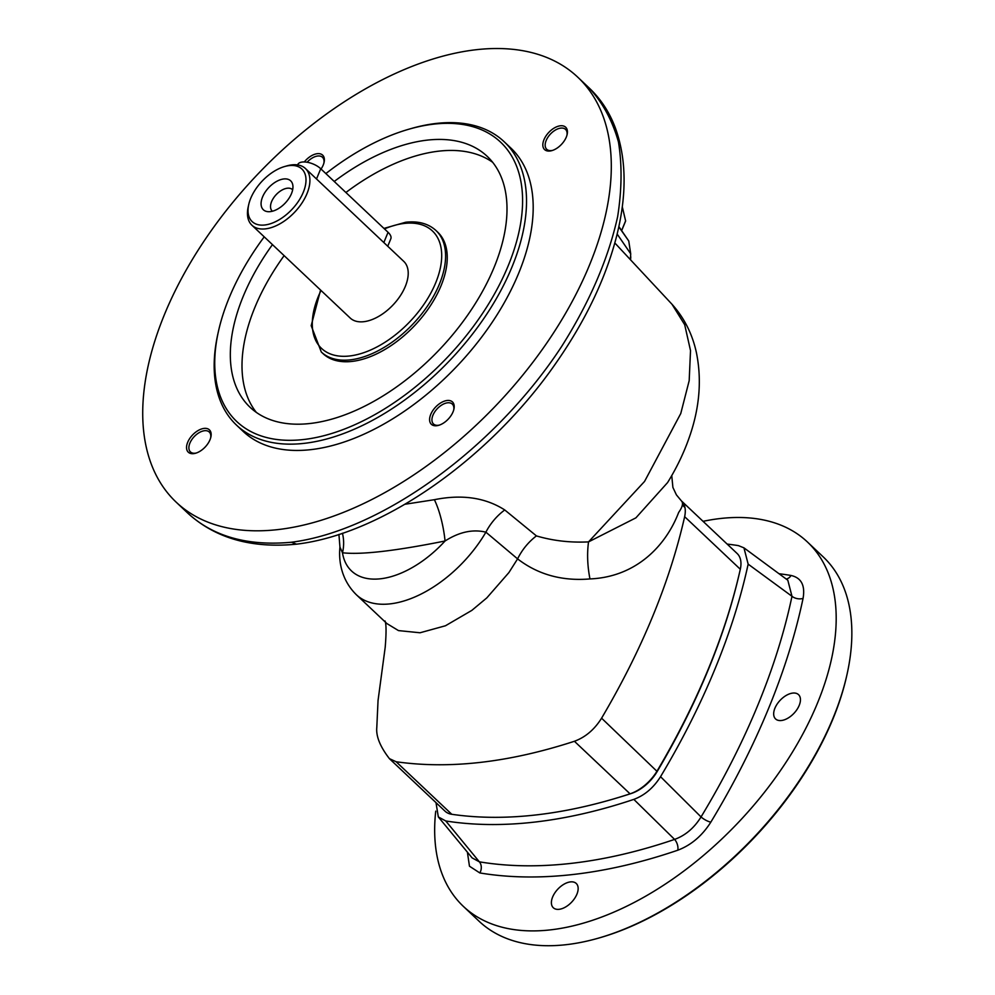 <?xml version="1.0" encoding="UTF-8"?>
<svg xmlns="http://www.w3.org/2000/svg" width="995" height="995" viewBox="0 0 995 995"><rect width="100%" height="100%" fill="white"/><g stroke="black" fill="none" stroke-linecap="round" stroke-linejoin="round"><path stroke-width="1.49" d="M681.289 500.783L681.413 500.908C683.478 503.072 682.558 506.915 678.652 512.45C666.289 544.924 636.775 576.988 589.96 578.928C562.1 581.267 537.972 574.575 517.587 558.879C522.126 549.7 528.407 542.051 536.417 535.895L504.751 509.962C485.386 497.562 461.929 494.142 434.367 499.701L404.977 504.254M536.417 535.907C552.946 540.783 570.322 542.785 588.53 541.889L635.892 517.86L667.57 482.587C676.787 467.7 684.125 452.364 689.56 436.594C699.584 407.701 701.885 379.779 696.45 352.839C692.445 334.158 684.299 317.965 671.998 304.259L684.697 324.731L690.518 350.588L689.187 380.65L680.767 413.51L644.549 481.443L588.53 541.889C586.951 553.63 587.436 565.981 589.96 578.928M630.42 259.471L630.706 253.787L628.765 241.001L618.803 226.835M617.149 234.024L630.706 253.787M628.778 241.026L618.865 226.561M621.9 229.87L625.606 220.865L622.285 206.798M323.91 163.068A13.694 7.773 -46.6 0 0 322.479 157.297A13.694 7.773 -46.6 0 0 317.703 156.016A13.694 7.773 -46.6 0 0 307.119 162.235M385.028 620.955C386.321 624.014 386.383 632.745 385.214 647.16L378.05 700.455L376.794 727.532C375.948 736.3 380.152 746.673 389.406 758.65L396.134 761.747C449.603 769.359 509.03 762.543 574.413 741.275C585.396 737.245 594.463 729.559 601.589 718.179C642.061 649.548 669.735 582.386 684.647 516.691C686.127 509.714 685.045 504.453 681.413 500.908L676.413 494.876L672.894 487.413L671.749 475.56M504.751 509.962A38.979 22.885 129.1 0 0 485.896 532.176A97.448 55.334 133.4 0 1 356.384 594.761L386.881 623.554L398.485 630.594L420.039 632.77L445.462 625.768L471.841 610.383L486.816 597.883L508.893 572.585L517.587 558.879L485.896 532.176C472.836 529.004 459.23 531.952 445.051 540.994C395.226 550.994 361.036 554.924 342.479 552.772L339.942 547.039L338.922 534.414M434.367 499.701A38.979 9.9 78.9 0 1 445.051 540.994A83.53 47.437 133.4 0 1 342.479 552.772A38.979 36.815 97 0 0 342.442 533.245M566.963 135.158A13.694 7.773 -46.6 0 0 565.533 129.387A13.694 7.773 -46.6 0 0 550.484 134.002A13.694 7.773 -46.6 0 0 546.728 149.3A13.694 7.773 -46.6 0 0 552.573 150.394M560.334 125.793A15.36 8.719 133.4 0 1 567.138 134.449A15.36 8.719 133.4 0 1 566.292 137.111A15.36 8.719 133.4 0 1 551.877 150.618A15.36 8.719 133.4 0 1 543.581 140.73A15.36 8.719 133.4 0 1 560.334 125.793M447.103 400.5A15.36 8.719 133.4 0 1 453.919 409.156A15.36 8.719 133.4 0 1 438.646 425.325A15.36 8.719 133.4 0 1 430.35 415.437A15.36 8.719 133.4 0 1 447.103 400.5M453.732 409.865A13.694 7.773 -46.6 0 0 452.302 404.094A13.694 7.773 -46.6 0 0 447.539 402.813A13.694 7.773 -46.6 0 0 434.753 411.855A13.694 7.773 -46.6 0 0 433.509 424.007A13.694 7.773 -46.6 0 0 438.273 425.288A13.694 7.773 -46.6 0 0 439.342 425.101M304.308 161.949A15.36 8.719 133.4 0 1 317.268 153.69A15.36 8.719 133.4 0 1 324.084 162.347A15.36 8.719 133.4 0 1 321.049 169.026M210.679 437.775A13.694 7.773 -46.6 0 0 209.249 432.004A13.694 7.773 -46.6 0 0 204.485 430.723A13.694 7.773 -46.6 0 0 191.699 439.765A13.694 7.773 -46.6 0 0 190.455 451.917A13.694 7.773 -46.6 0 0 195.219 453.198A13.694 7.773 -46.6 0 0 196.289 453.011M204.05 428.41A15.36 8.719 133.4 0 1 210.865 437.066A15.36 8.719 133.4 0 1 195.592 453.235A15.36 8.719 133.4 0 1 187.296 443.347A15.36 8.719 133.4 0 1 204.05 428.41M451.792 814.296L396.134 761.747L389.406 758.65L445.063 811.199A33.407 18.967 -46.6 0 0 451.792 814.296A577.1 327.703 -46.6 0 0 609.226 800.204A577.1 327.703 -46.6 0 0 630.059 793.836A33.407 18.967 -46.6 0 0 657.247 770.739A577.1 327.703 -46.6 0 0 740.305 569.252A33.407 18.967 -46.6 0 0 740.317 569.202A33.407 18.967 -46.6 0 0 737.133 553.506L681.451 500.933M589.388 88.182C600.905 99.114 609.599 112.447 615.457 128.193C626.564 159.088 626.949 195.107 616.601 236.238C605.831 278.152 585.781 320.203 556.454 362.391C490.647 457.986 382.851 534.054 296.535 544.165L291.423 542.25C381.234 530.758 494.863 448.434 561.628 346.484C589.537 302.293 608.206 259.048 617.621 216.773C621.875 189.684 622.161 164.76 618.455 141.974C612.497 120.768 602.808 102.833 589.388 88.182L577.709 77.137A292.356 166.003 133.4 0 1 497.699 403.684A292.356 166.003 133.4 0 1 176.277 502.264A292.356 166.003 133.4 0 1 202.88 242.855A292.356 166.003 133.4 0 1 475.896 49.75A292.356 166.003 133.4 0 1 577.709 77.137M296.386 544.178C251.561 548.556 215.417 538.258 187.968 513.308L187.968 513.308C213.328 536.616 247.805 546.267 291.423 542.25M321.31 352.006L322.977 353.586A83.53 47.437 -46.6 0 0 352.068 361.409A83.53 47.437 -46.6 0 0 430.064 306.236A83.53 47.437 -46.6 0 0 437.676 232.121L436.009 230.542A83.53 47.437 133.4 0 1 428.397 304.669A83.53 47.437 133.4 0 1 350.402 359.842A83.53 47.437 133.4 0 1 321.31 352.006L311.186 325.676L320.577 290.055M345.899 192.495A172.62 98.02 133.4 0 1 438.72 151.165A172.62 98.02 133.4 0 1 492.612 162.26M256.374 412.44A172.62 98.02 133.4 0 1 284.135 255.64M325.875 173.578A192.122 109.089 133.4 0 1 409.43 129.052L411.681 128.405A194.896 110.669 133.4 0 1 436.258 123.442A194.896 110.669 133.4 0 1 504.129 141.7L510.796 147.994A194.896 110.669 133.4 0 1 457.464 365.687A194.896 110.669 133.4 0 1 243.178 431.42L236.511 425.126A194.896 110.669 133.4 0 1 217.942 333.586L218.452 331.298A192.122 109.089 133.4 0 1 264.222 236.847M740.317 569.202L740.006 570.57A31.74 18.022 133.4 0 1 739.994 570.62A575.433 326.758 133.4 0 1 657.185 771.523A31.74 18.022 133.4 0 1 631.352 793.463A575.433 326.758 133.4 0 1 610.582 799.818L609.226 800.204M334.233 181.476A172.62 98.02 133.4 0 1 427.054 140.146A172.62 98.02 133.4 0 1 487.177 156.327A172.62 98.02 133.4 0 1 439.927 349.133A172.62 98.02 133.4 0 1 250.143 407.353A172.62 98.02 133.4 0 1 272.468 244.621M703.055 521.33A250.591 142.297 133.4 0 1 807.455 542.014L823.126 556.802A250.591 142.297 133.4 0 1 847.006 674.498L846.695 675.866A248.912 141.34 133.4 0 1 832.84 719.186A248.912 141.34 133.4 0 1 599.264 937.912L597.908 938.297A250.591 142.297 133.4 0 1 479.043 921.196L463.384 906.408A250.591 142.297 133.4 0 1 435.735 811.161M847.006 674.498A250.591 142.297 133.4 0 1 833.051 718.104A250.591 142.297 133.4 0 1 597.908 938.297M504.129 141.7A194.896 110.669 133.4 0 1 450.797 359.394A194.896 110.669 133.4 0 1 236.511 425.126M409.43 129.052A192.122 109.089 133.4 0 1 433.646 124.151A192.122 109.089 133.4 0 1 512.487 254.509A192.122 109.089 133.4 0 1 324.37 435.586A192.122 109.089 133.4 0 1 218.452 331.298M251.909 225.218L350.228 318.052A38.979 22.139 -46.6 0 0 363.809 321.696A38.979 22.139 -46.6 0 0 400.201 295.95A38.979 22.139 -46.6 0 0 403.746 261.362L305.44 168.528A38.979 22.139 133.4 0 1 301.895 203.117A38.979 22.139 133.4 0 1 265.491 228.862A38.979 22.139 133.4 0 1 251.909 225.218A38.979 22.139 133.4 0 1 248.203 206.91L248.713 204.622A36.193 20.559 -46.6 0 0 268.662 224.261A36.193 20.559 -46.6 0 0 304.109 190.144A36.193 20.559 -46.6 0 0 289.259 165.593A36.193 20.559 -46.6 0 0 284.694 166.513A36.193 20.559 -46.6 0 0 248.713 204.622M284.694 166.513L286.946 165.867A38.979 22.139 133.4 0 1 291.858 164.871A38.979 22.139 133.4 0 1 305.44 168.528M387.739 246.238L390.824 238.775A13.918 6.405 -157.6 0 0 388.062 232.308L320.738 168.74A13.918 6.405 -157.6 0 0 307.38 162.284A13.918 6.405 -157.6 0 0 297.754 164.598L297.617 164.921M283.737 178.963A19.9 11.306 133.4 0 1 292.816 185.12A19.9 11.306 133.4 0 1 285.229 203.055A19.9 11.306 133.4 0 1 267.755 211.661A19.9 11.306 133.4 0 1 263.24 195.455A19.9 11.306 133.4 0 1 283.737 178.963M292.654 189.784A14.751 8.383 -46.6 0 0 292.468 189.61A14.751 8.383 -46.6 0 0 287.331 188.217A14.751 8.383 -46.6 0 0 273.55 197.968A14.751 8.383 -46.6 0 0 272.207 211.064A14.751 8.383 -46.6 0 0 272.394 211.226M576.901 894.219A16.704 9.49 133.4 0 1 565.483 907.054A16.704 9.49 133.4 0 1 553.307 907.751A16.704 9.49 133.4 0 1 557.872 889.095A16.704 9.49 133.4 0 1 576.242 883.461A16.704 9.49 133.4 0 1 576.901 894.219M799.196 705.405A16.704 9.49 133.4 0 1 787.766 718.253A16.704 9.49 133.4 0 1 775.59 718.95A16.704 9.49 133.4 0 1 780.167 700.281A16.704 9.49 133.4 0 1 798.537 694.647A16.704 9.49 133.4 0 1 799.196 705.405M633.827 799.383C644.586 795.391 653.491 787.829 660.543 776.685A585.545 332.492 133.4 0 0 748.153 564.14L791.983 596.291A8.358 5.037 -168.1 0 0 803.064 598.381A599.525 340.439 133.4 0 1 710.84 822.131C702.134 835.825 691.115 845.178 677.782 850.215A8.358 4.676 71.1 0 0 674.585 839.407L633.827 799.383A585.545 332.492 133.4 0 1 445.772 820.975L479.366 861.832A591.204 335.713 -46.6 0 0 674.585 839.407C685.356 835.489 694.174 828.002 701.04 816.945A591.204 335.713 -46.6 0 0 791.983 596.291L787.816 580.222L743.949 547.847L738.414 545.621A585.545 332.492 133.4 0 0 727.146 544.078M748.153 564.14L743.949 547.847M435.997 802.642L438.322 816.932L445.772 820.975M807.455 542.014A250.591 142.297 133.4 0 1 817.393 703.316A250.591 142.297 133.4 0 1 646.004 895.997A250.591 142.297 133.4 0 1 463.384 906.408M438.322 816.932L472.115 857.889L479.366 861.832A8.358 6.43 99.5 0 1 479.814 872.938L469.466 866.21L467.389 852.155M786.162 579.015A8.358 6.43 99.5 0 0 791.025 575.471C801.298 577.772 805.316 585.396 803.064 598.381M710.84 822.131A8.358 2.45 31.1 0 1 701.04 816.945L660.543 776.685M631.352 793.463L630.059 793.836L574.413 741.275M601.589 718.179L657.185 771.523M739.994 570.62L740.305 569.252L684.647 516.691M682.359 505.05L684.946 507.5M316.509 178.988L320.738 168.74M321.037 290.478A80.744 45.845 -46.6 0 0 346.223 356.26A80.744 45.845 -46.6 0 0 434.79 284.956A80.744 45.845 -46.6 0 0 404.306 223.427A80.744 45.845 -46.6 0 0 384.468 228.912M383.834 242.556L388.062 232.308M779.023 573.729A599.525 340.439 133.4 0 1 791.025 575.471M677.782 850.215A599.525 340.439 133.4 0 1 479.814 872.938M630.581 259.645L630.78 256.797M625.594 221.077L621.95 229.92M339.942 547.039C338.511 561.031 341.335 579.973 356.384 594.761M614.823 242.967L671.998 304.271M187.968 513.308L176.277 502.264M436.009 230.542C428.385 223.601 418.261 220.84 405.661 222.246L383.933 228.415"/></g></svg>
